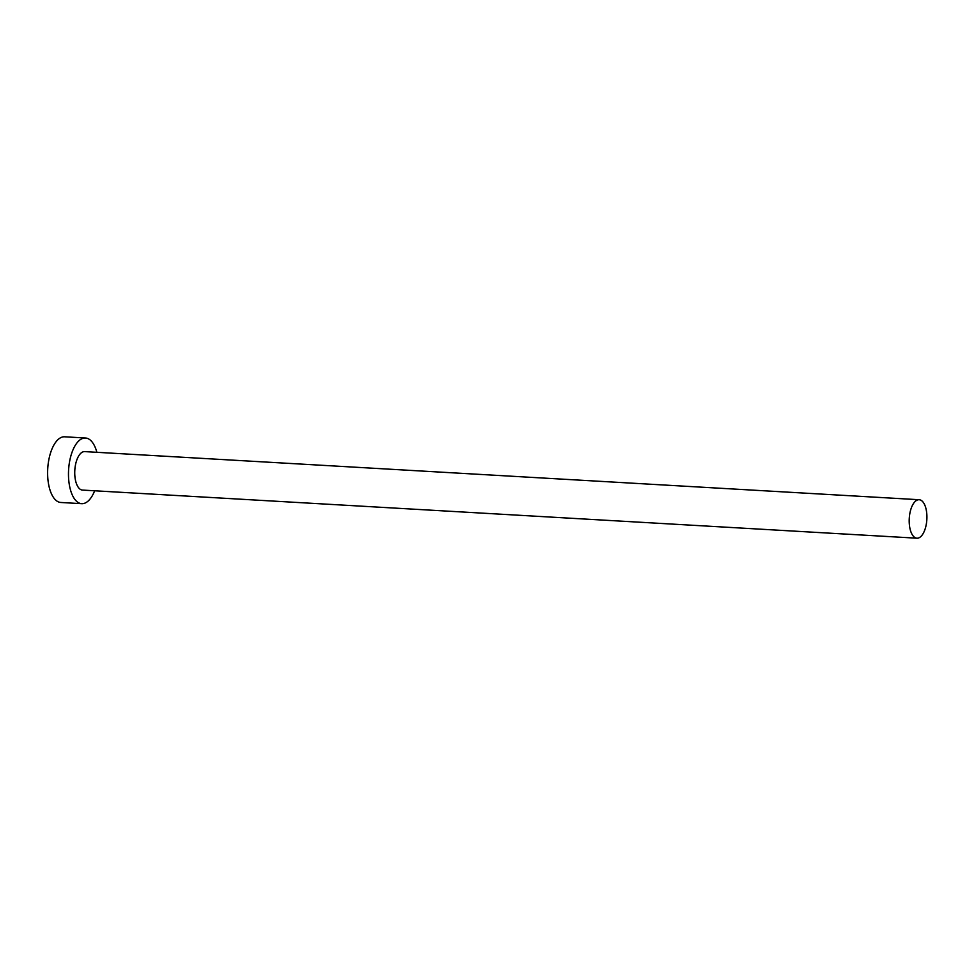 <?xml version="1.0" encoding="UTF-8"?>
<svg xmlns="http://www.w3.org/2000/svg" width="975" height="975" viewBox="0 0 975 975"><rect width="100%" height="100%" fill="white"/><g stroke="black" fill="none" stroke-linecap="round" stroke-linejoin="round"><path stroke-width="1.46" d="M911.077 508.645A19.268 8.812 93.3 0 0 909.858 528.011A19.268 8.812 93.3 0 0 916.951 538.2A19.268 8.812 93.3 0 0 925.031 529.279A19.268 8.812 93.3 0 0 926.25 509.913A19.268 8.812 93.3 0 0 919.169 499.724A19.268 8.812 93.3 0 0 911.077 508.645M919.169 499.724L84.715 451.608A19.268 8.812 93.3 0 0 76.623 460.529A19.268 8.812 93.3 0 0 75.404 479.895A19.268 8.812 93.3 0 0 82.497 490.084L916.951 538.2M96.878 452.315A32.894 15.039 93.3 0 0 85.495 438.007A32.894 15.039 93.3 0 0 71.699 453.241A32.894 15.039 93.3 0 0 69.615 486.293A32.894 15.039 93.3 0 0 81.705 503.685A32.894 15.039 93.3 0 0 94.66 490.778M85.495 438.007L64.63 436.8A32.894 15.039 93.3 0 0 50.834 452.034A32.894 15.039 93.3 0 0 48.75 485.087A32.894 15.039 93.3 0 0 60.852 502.478L81.705 503.685"/></g></svg>
